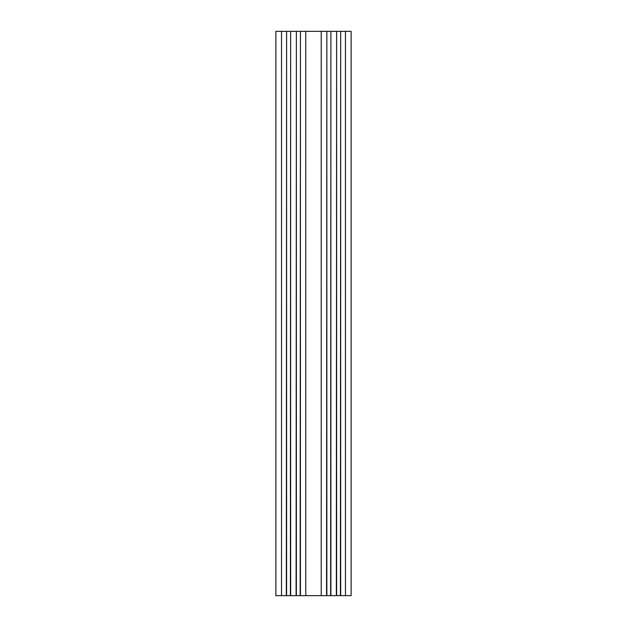 <?xml version="1.0" encoding="UTF-8"?>
<svg xmlns="http://www.w3.org/2000/svg" width="627" height="627" viewBox="0 0 627 627"><rect width="100%" height="100%" fill="white"/><g stroke="black" fill="none" stroke-linecap="round" stroke-linejoin="round"><path stroke-width="0.94" d="M351.12 595.65L351.12 31.35L340.68 31.35L340.68 595.65L351.12 595.65M275.88 595.65L275.88 31.35L275.88 595.65L340.398 595.65L340.68 31.35M336.636 595.65L336.636 31.35L340.398 31.35M336.354 595.65L336.636 31.35M330.899 595.65L330.899 31.35L336.354 31.35M330.617 595.65L330.899 31.35M326.855 595.65L326.855 31.35L330.617 31.35M326.573 595.65L326.855 31.35M321.212 595.65L321.212 31.35L326.573 31.35M305.788 595.65L305.788 31.35L321.212 31.35M300.427 595.65L300.427 31.35L305.788 31.35M300.145 595.65L300.427 31.35M296.383 595.65L296.383 31.35L300.145 31.35M296.101 595.65L296.383 31.35M290.646 595.65L290.646 31.35L296.101 31.35M290.364 595.65L290.646 31.35M286.602 595.65L286.602 31.35L290.364 31.35M286.32 595.65L286.602 31.35M275.88 31.35L286.32 31.35M345.477 595.65L345.477 31.35M281.523 595.65L281.523 31.35"/></g></svg>
